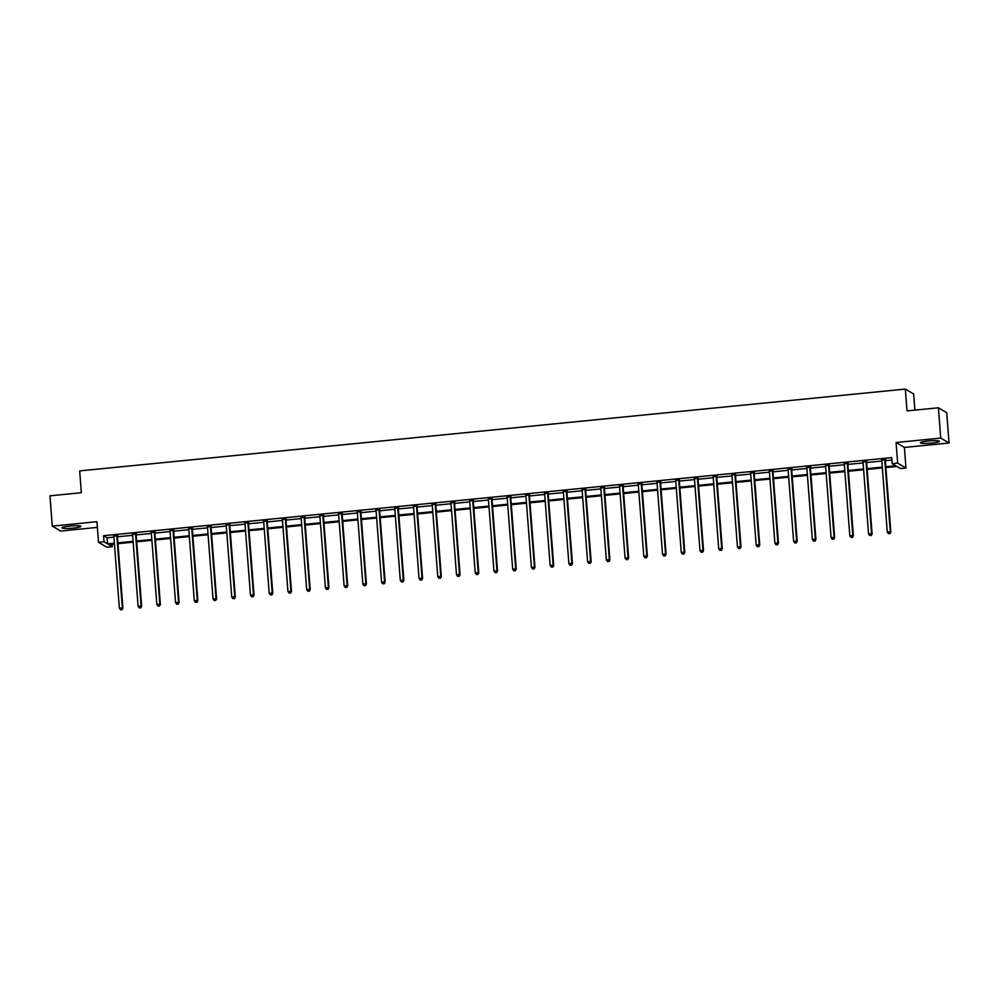 <?xml version="1.0" encoding="UTF-8"?>
<svg xmlns="http://www.w3.org/2000/svg" width="999" height="999" viewBox="0 0 999 999"><rect width="100%" height="100%" fill="white"/><g stroke="black" fill="none" stroke-linecap="round" stroke-linejoin="round"><path stroke-width="1.5" d="M69.693 526.073A9.553 1.186 -4.4 0 1 80.969 526.373A9.553 1.186 -4.4 0 1 73.202 528.134A9.553 1.186 -4.4 0 1 61.913 527.834A9.553 1.186 -4.4 0 1 69.693 526.073M928.133 440.996A9.553 1.186 -4.4 0 1 939.41 441.296A9.553 1.186 -4.4 0 1 931.642 443.069A9.553 1.186 -4.4 0 1 920.354 442.769A9.553 1.186 -4.4 0 1 928.133 440.996M112.113 544.243L112.3 546.678L106.843 547.227L98.526 542.307L96.94 521.703L52.285 526.136L49.95 495.829L81.344 492.719L79.67 470.904L905.331 389.086L907.005 410.901L938.411 407.792L946.715 412.699L949.05 443.007L940.733 438.086L896.078 442.52L897.664 463.124L905.968 468.032L900.511 468.568L896.952 466.471L885.876 467.569M938.411 407.792L940.733 438.086M52.285 526.136L60.589 531.043L97.378 527.397M896.078 442.52L904.382 447.427L949.05 443.007M904.382 447.427L905.968 468.032M914.884 410.127L913.648 393.993L905.331 389.086M136.251 533.978L132.53 534.353M173.714 530.269L169.992 530.631M211.164 526.56L207.455 526.923M248.626 522.839L244.917 523.214M286.089 519.13L282.367 519.492M323.551 515.422L319.83 515.784M361.001 511.7L357.292 512.075M398.464 507.992L394.742 508.366M435.926 504.283L432.205 504.645M473.389 500.574L469.667 500.936M510.839 496.853L507.13 497.227M548.301 493.144L544.58 493.518M585.764 489.435L582.042 489.797M623.214 485.726L619.505 486.088M660.676 482.005L656.967 482.38M698.139 478.296L694.417 478.671M735.601 474.587L731.88 474.95M773.051 470.866L769.342 471.241M810.514 467.157L806.805 467.532M847.976 463.449L844.255 463.811M885.439 459.74L881.717 460.102M885.813 466.745L895.753 465.759L892.194 463.661L891.732 457.604L103.521 535.714L107.093 537.812L113.898 537.137M117.432 536.788L132.63 535.289M136.164 534.927L151.361 533.429M154.895 533.079L170.092 531.568M173.626 531.218L188.823 529.72M192.357 529.37L207.555 527.859M211.089 527.509L226.273 525.998M229.807 525.649L245.005 524.15M248.539 523.801L263.736 522.29M267.27 521.94L282.467 520.429M286.001 520.079L301.198 518.581M304.732 518.231L319.93 516.72M323.464 516.371L338.661 514.872M342.195 514.51L357.392 513.011M360.914 512.662L376.111 511.151M379.645 510.801L394.842 509.303M398.376 508.953L413.574 507.442M417.107 507.092L432.305 505.581M435.839 505.232L451.036 503.733M454.57 503.384L469.767 501.873M473.301 501.523L488.499 500.012M492.032 499.662L507.217 498.164M510.751 497.814L525.949 496.303M529.482 495.954L544.68 494.455M548.214 494.105L563.411 492.594M566.945 492.245L582.142 490.734M585.676 490.384L600.874 488.886M604.407 488.536L619.605 487.025M623.139 486.675L638.336 485.164M641.857 484.815L657.055 483.316M660.589 482.967L675.786 481.456M679.32 481.106L694.517 479.595M698.051 479.245L713.249 477.747M716.783 477.397L731.98 475.886M735.514 475.536L750.711 474.038M754.245 473.688L769.442 472.177M772.976 471.828L788.161 470.317M791.695 469.967L806.892 468.469M810.426 468.119L825.624 466.608M829.158 466.258L844.355 464.747M847.889 464.398L863.086 462.899M866.62 462.549L881.817 461.038M885.351 460.689L891.92 460.039M866.707 461.588L862.986 461.963M829.245 465.309L825.524 465.671M791.782 469.018L788.074 469.38M754.332 472.727L750.611 473.101M716.87 476.436L713.149 476.81M679.407 480.157L675.686 480.519M641.945 483.866L638.236 484.228M604.495 487.574L600.774 487.949M567.032 491.283L563.311 491.658M529.57 495.005L525.861 495.367M492.107 498.713L488.399 499.088M454.657 502.422L450.936 502.797M417.195 506.143L413.474 506.505M379.732 509.852L376.024 510.214M342.27 513.561L338.561 513.936M304.82 517.27L301.099 517.644M267.357 520.991L263.636 521.353M229.895 524.7L226.186 525.062M192.445 528.409L188.724 528.783M154.982 532.117L151.261 532.492M117.52 535.839L113.799 536.201M892.194 463.661L897.664 463.124M98.526 542.307L103.996 541.77L107.555 543.868L114.373 543.194M103.521 535.714L103.996 541.77M117.907 542.844L133.092 541.346M136.626 540.996L151.823 539.485M155.357 539.135L170.554 537.637M174.088 537.275L189.286 535.776M192.819 535.427L208.017 533.916M211.551 533.566L226.748 532.067M230.282 531.718L245.479 530.207M249.013 529.857L264.211 528.346M267.732 527.996L282.929 526.498M286.463 526.148L301.661 524.637M305.195 524.288L320.392 522.777M323.926 522.427L339.123 520.929M342.657 520.579L357.854 519.068M361.388 518.718L376.586 517.22M380.119 516.858L395.317 515.359M398.851 515.009L414.036 513.498M417.57 513.149L432.767 511.65M436.301 511.301L451.498 509.79M455.032 509.44L470.229 507.929M473.763 507.579L488.961 506.081M492.495 505.731L507.692 504.22M511.226 503.871L526.423 502.36M529.957 502.01L545.154 500.511M548.676 500.162L563.873 498.651M567.407 498.301L582.604 496.803M586.138 496.453L601.336 494.942M604.87 494.592L620.067 493.081M623.601 492.732L638.798 491.233M642.332 490.884L657.529 489.373M661.063 489.023L676.261 487.512M679.795 487.162L694.979 485.664M698.513 485.314L713.711 483.803M717.245 483.454L732.442 481.943M735.976 481.593L751.173 480.094M754.707 479.745L769.904 478.234M773.438 477.884L788.636 476.386M792.17 476.036L807.367 474.525M810.901 474.175L826.098 472.664M829.632 472.315L844.817 470.816M848.351 470.467L863.548 468.956M867.082 468.606L882.279 467.095M114.435 544.018L108.741 544.58L112.3 546.678M882.342 467.919L867.144 469.418M863.611 469.767L848.413 471.278M844.879 471.628L829.694 473.139M826.161 473.489L810.963 474.987M807.429 475.337L792.232 476.848M788.698 477.197L773.501 478.696M769.967 479.045L754.769 480.556M751.236 480.906L736.038 482.417M732.504 482.767L717.307 484.265M713.773 484.615L698.576 486.126M695.042 486.476L679.857 487.987M676.323 488.336L661.126 489.835M657.592 490.184L642.394 491.695M638.861 492.045L623.663 493.556M620.129 493.906L604.932 495.404M601.398 495.754L586.201 497.265M582.667 497.614L567.469 499.113M563.936 499.463L548.751 500.974M545.217 501.323L530.019 502.834M526.485 503.184L511.288 504.682M507.754 505.032L492.557 506.543M489.023 506.893L473.826 508.404M470.292 508.753L455.094 510.252M451.56 510.601L436.363 512.112M432.829 512.462L417.632 513.973M414.098 514.323L398.913 515.821M395.379 516.171L380.182 517.682M376.648 518.031L361.451 519.53M357.917 519.88L342.719 521.391M339.185 521.74L323.988 523.251M320.454 523.601L305.257 525.099M301.723 525.449L286.526 526.96M282.992 527.31L267.807 528.821M264.273 529.17L249.076 530.669M245.542 531.018L230.344 532.529M226.81 532.879L211.613 534.378M208.079 534.74L192.882 536.238M189.348 536.588L174.151 538.099M170.617 538.449L155.419 539.947M151.885 540.297L136.688 541.808M133.154 542.157L117.969 543.668M107.093 537.812L107.555 543.868M884.877 459.403L884.814 459.59A1.224 1.199 -59.4 0 0 884.764 460.052L890.284 531.793L887.287 532.092L881.767 460.352A1.224 1.199 -59.4 0 0 881.642 459.902L881.555 459.727M885.564 459.34L885.376 459.915A1.224 1.199 -59.4 0 0 885.326 460.377L890.846 532.13L888.473 533.678L889.672 533.566M889.897 533.691L890.846 532.13M887.287 532.092L888.473 533.678M866.145 461.263L866.083 461.451A1.224 1.199 -59.4 0 0 866.033 461.9L871.553 533.653L868.556 533.953L863.036 462.2A1.224 1.199 -59.4 0 0 862.911 461.763L862.824 461.588M866.832 461.188L866.645 461.775A1.224 1.199 -59.4 0 0 866.595 462.237L872.115 533.99L869.742 535.539L870.941 535.414M871.165 535.551L872.115 533.99M868.556 533.953L869.742 535.539M847.414 463.111L847.352 463.299A1.224 1.199 -59.4 0 0 847.302 463.761L852.821 535.514L849.824 535.814L844.305 464.06A1.224 1.199 -59.4 0 0 844.18 463.611L844.093 463.449M848.101 463.049L847.914 463.636A1.224 1.199 -59.4 0 0 847.864 464.098L853.383 535.839L851.011 537.4L852.209 537.275M852.434 537.412L853.383 535.839M849.824 535.814L851.011 537.4M828.683 464.972L828.621 465.159A1.224 1.199 -59.4 0 0 828.571 465.621L834.09 537.362L831.093 537.662L825.574 465.921A1.224 1.199 -59.4 0 0 825.449 465.472L825.361 465.297M829.37 464.91L829.182 465.484A1.224 1.199 -59.4 0 0 829.133 465.946L834.652 537.699L832.279 539.248L833.478 539.135M833.703 539.26L834.652 537.699M831.093 537.662L832.279 539.248M809.952 466.833L809.902 467.008A1.224 1.199 -59.4 0 0 809.839 467.47L815.371 539.223L812.362 539.522L806.842 467.769A1.224 1.199 -59.4 0 0 806.717 467.332L806.643 467.157M810.639 466.758L810.464 467.345A1.224 1.199 -59.4 0 0 810.401 467.807L815.933 539.56L813.548 541.108L814.759 540.983M814.984 541.121L815.933 539.56M812.362 539.522L813.548 541.108M791.22 468.681L791.171 468.868A1.224 1.199 -59.4 0 0 791.121 469.33L796.64 541.083L793.631 541.371L788.111 469.63A1.224 1.199 -59.4 0 0 787.986 469.18L787.911 469.018M791.907 468.618L791.732 469.205A1.224 1.199 -59.4 0 0 791.683 469.667L797.202 541.408L794.829 542.957L796.028 542.844M796.253 542.981L797.202 541.408M793.631 541.371L794.829 542.957M772.489 470.541L772.439 470.729A1.224 1.199 -59.4 0 0 772.389 471.191L777.909 542.932L774.899 543.231L769.38 471.478A1.224 1.199 -59.4 0 0 769.267 471.041L769.18 470.866M773.176 470.467L773.001 471.053A1.224 1.199 -59.4 0 0 772.951 471.516L778.471 543.269L776.098 544.817L777.297 544.705M777.522 544.83L778.471 543.269M774.899 543.231L776.098 544.817M753.77 472.402L753.708 472.577A1.224 1.199 -59.4 0 0 753.658 473.039L759.178 544.792L756.181 545.092L750.649 473.339A1.224 1.199 -59.4 0 0 750.536 472.902L750.449 472.727M754.445 472.327L754.27 472.914A1.224 1.199 -59.4 0 0 754.22 473.376L759.74 545.129L757.367 546.678L758.566 546.553M758.79 546.69L759.74 545.129M756.181 545.092L757.367 546.678M735.039 474.25L734.977 474.438A1.224 1.199 -59.4 0 0 734.927 474.9L740.446 546.653L737.449 546.94L731.93 475.199A1.224 1.199 -59.4 0 0 731.805 474.75L731.718 474.587M735.726 474.188L735.539 474.775A1.224 1.199 -59.4 0 0 735.489 475.224L741.008 546.977L738.636 548.526L739.834 548.414M740.059 548.538L741.008 546.977M737.449 546.94L738.636 548.526M716.308 476.111L716.246 476.298A1.224 1.199 -59.4 0 0 716.196 476.76L721.715 548.501L718.718 548.801L713.199 477.047A1.224 1.199 -59.4 0 0 713.074 476.61L712.986 476.436M716.995 476.036L716.807 476.623A1.224 1.199 -59.4 0 0 716.758 477.085L722.277 548.838L719.904 550.387L721.103 550.262M721.328 550.399L722.277 548.838M718.718 548.801L719.904 550.387M697.577 477.959L697.514 478.146A1.224 1.199 -59.4 0 0 697.464 478.608L702.984 550.362L699.987 550.661L694.467 478.908A1.224 1.199 -59.4 0 0 694.342 478.459L694.255 478.296M698.264 477.897L698.076 478.484A1.224 1.199 -59.4 0 0 698.026 478.946L703.546 550.686L701.173 552.247L702.372 552.122M702.597 552.26L703.546 550.686M699.987 550.661L701.173 552.247M678.845 479.82L678.796 480.007A1.224 1.199 -59.4 0 0 678.733 480.469L684.253 552.21L681.256 552.509L675.736 480.769A1.224 1.199 -59.4 0 0 675.611 480.319L675.524 480.144M679.532 479.757L679.345 480.332A1.224 1.199 -59.4 0 0 679.295 480.794L684.814 552.547L682.442 554.095L683.653 553.983M683.878 554.108L684.814 552.547M681.256 552.509L682.442 554.095M660.114 481.68L660.064 481.868A1.224 1.199 -59.4 0 0 660.002 482.317L665.534 554.07L662.524 554.37L657.005 482.617A1.224 1.199 -59.4 0 0 656.88 482.18L656.805 482.005M660.801 481.605L660.626 482.192A1.224 1.199 -59.4 0 0 660.564 482.654L666.096 554.408L663.723 555.956L664.922 555.831M665.147 555.968L666.096 554.408M662.524 554.37L663.723 555.956M641.383 483.528L641.333 483.716A1.224 1.199 -59.4 0 0 641.283 484.178L646.803 555.931L643.793 556.231L638.274 484.478A1.224 1.199 -59.4 0 0 638.161 484.028L638.074 483.866M642.07 483.466L641.895 484.053A1.224 1.199 -59.4 0 0 641.845 484.515L647.364 556.256L644.992 557.817L646.191 557.692M646.415 557.829L647.364 556.256M643.793 556.231L644.992 557.817M622.652 485.389L622.602 485.576A1.224 1.199 -59.4 0 0 622.552 486.038L628.071 557.779L625.062 558.079L619.542 486.338A1.224 1.199 -59.4 0 0 619.43 485.889L619.343 485.714M623.339 485.327L623.164 485.901A1.224 1.199 -59.4 0 0 623.114 486.363L628.633 558.116L626.261 559.665L627.459 559.552M627.684 559.677L628.633 558.116M625.062 558.079L626.261 559.665M603.933 487.25L603.871 487.425A1.224 1.199 -59.4 0 0 603.821 487.887L609.34 559.64L606.343 559.939L600.824 488.186A1.224 1.199 -59.4 0 0 600.699 487.749L600.611 487.574M604.62 487.175L604.432 487.762A1.224 1.199 -59.4 0 0 604.383 488.224L609.902 559.977L607.529 561.525L608.728 561.401M608.953 561.538L609.902 559.977M606.343 559.939L607.529 561.525M585.202 489.098L585.139 489.285A1.224 1.199 -59.4 0 0 585.089 489.747L590.609 561.5L587.612 561.788L582.092 490.047A1.224 1.199 -59.4 0 0 581.967 489.597L581.88 489.435M585.889 489.035L585.701 489.622A1.224 1.199 -59.4 0 0 585.651 490.084L591.171 561.825L588.798 563.374L589.997 563.261M590.222 563.399L591.171 561.825M587.612 561.788L588.798 563.374M566.47 490.959L566.408 491.146A1.224 1.199 -59.4 0 0 566.358 491.608L571.878 563.349L568.881 563.648L563.361 491.895A1.224 1.199 -59.4 0 0 563.236 491.458L563.149 491.283M567.157 490.884L566.97 491.471A1.224 1.199 -59.4 0 0 566.92 491.933L572.439 563.686L570.067 565.234L571.266 565.122M571.49 565.247L572.439 563.686M568.881 563.648L570.067 565.234M547.739 492.819L547.677 492.994A1.224 1.199 -59.4 0 0 547.627 493.456L553.146 565.209L550.149 565.509L544.63 493.756A1.224 1.199 -59.4 0 0 544.505 493.319L544.418 493.144M548.426 492.744L548.239 493.331A1.224 1.199 -59.4 0 0 548.189 493.793L553.708 565.534L551.336 567.095L552.534 566.97M552.759 567.107L553.708 565.534M550.149 565.509L551.336 567.095M529.008 494.667L528.958 494.855A1.224 1.199 -59.4 0 0 528.896 495.317L534.428 567.07L531.418 567.357L525.899 495.616A1.224 1.199 -59.4 0 0 525.774 495.167L525.699 494.992M529.695 494.605L529.52 495.192A1.224 1.199 -59.4 0 0 529.458 495.641L534.977 567.395L532.604 568.943L533.816 568.831M534.04 568.955L534.977 567.395M531.418 567.357L532.604 568.943M510.277 496.528L510.227 496.715A1.224 1.199 -59.4 0 0 510.177 497.177L515.696 568.918L512.687 569.218L507.167 497.465A1.224 1.199 -59.4 0 0 507.042 497.027L506.968 496.853M510.964 496.453L510.789 497.04A1.224 1.199 -59.4 0 0 510.739 497.502L516.258 569.255L513.886 570.804L515.084 570.679M515.309 570.816L516.258 569.255M512.687 569.218L513.886 570.804M491.545 498.376L491.496 498.563A1.224 1.199 -59.4 0 0 491.446 499.025L496.965 570.779L493.956 571.078L488.436 499.325A1.224 1.199 -59.4 0 0 488.324 498.876L488.236 498.713M492.232 498.314L492.057 498.901A1.224 1.199 -59.4 0 0 492.007 499.363L497.527 571.103L495.154 572.664L496.353 572.539M496.578 572.677L497.527 571.103M493.956 571.078L495.154 572.664M472.827 500.237L472.764 500.424A1.224 1.199 -59.4 0 0 472.714 500.886L478.234 572.627L475.237 572.927L469.705 501.186A1.224 1.199 -59.4 0 0 469.592 500.736L469.505 500.561M473.501 500.174L473.326 500.749A1.224 1.199 -59.4 0 0 473.276 501.211L478.796 572.964L476.423 574.512L477.622 574.4M477.847 574.525L478.796 572.964M475.237 572.927L476.423 574.512M454.095 502.097L454.033 502.285A1.224 1.199 -59.4 0 0 453.983 502.734L459.503 574.487L456.506 574.787L450.986 503.034A1.224 1.199 -59.4 0 0 450.861 502.597L450.774 502.422M454.782 502.022L454.595 502.609A1.224 1.199 -59.4 0 0 454.545 503.071L460.064 574.825L457.692 576.373L458.891 576.248M459.115 576.386L460.064 574.825M456.506 574.787L457.692 576.373M435.364 503.946L435.302 504.133A1.224 1.199 -59.4 0 0 435.252 504.595L440.771 576.348L437.774 576.648L432.255 504.895A1.224 1.199 -59.4 0 0 432.13 504.445L432.043 504.283M436.051 503.883L435.864 504.47A1.224 1.199 -59.4 0 0 435.814 504.932L441.333 576.673L438.961 578.234L440.159 578.109M440.384 578.246L441.333 576.673M437.774 576.648L438.961 578.234M416.633 505.806L416.571 505.993A1.224 1.199 -59.4 0 0 416.521 506.456L422.04 578.196L419.043 578.496L413.524 506.755A1.224 1.199 -59.4 0 0 413.399 506.306L413.311 506.131M417.32 505.744L417.132 506.318A1.224 1.199 -59.4 0 0 417.082 506.78L422.602 578.533L420.229 580.082L421.428 579.969M421.653 580.094L422.602 578.533M419.043 578.496L420.229 580.082M397.902 507.667L397.852 507.842A1.224 1.199 -59.4 0 0 397.789 508.304L403.309 580.057L400.312 580.357L394.792 508.603A1.224 1.199 -59.4 0 0 394.667 508.166L394.58 507.992M398.589 507.592L398.401 508.179A1.224 1.199 -59.4 0 0 398.351 508.641L403.871 580.394L401.498 581.942L402.709 581.818M402.934 581.955L403.871 580.394M400.312 580.357L401.498 581.942M379.17 509.515L379.121 509.702A1.224 1.199 -59.4 0 0 379.058 510.164L384.59 581.918L381.581 582.205L376.061 510.464A1.224 1.199 -59.4 0 0 375.936 510.014L375.861 509.852M379.857 509.453L379.682 510.039A1.224 1.199 -59.4 0 0 379.62 510.501L385.152 582.242L382.779 583.791L383.978 583.678M384.203 583.816L385.152 582.242M381.581 582.205L382.779 583.791M360.439 511.376L360.389 511.563A1.224 1.199 -59.4 0 0 360.339 512.025L365.859 583.766L362.849 584.065L357.33 512.312A1.224 1.199 -59.4 0 0 357.217 511.875L357.13 511.7M361.126 511.301L360.951 511.888A1.224 1.199 -59.4 0 0 360.901 512.35L366.421 584.103L364.048 585.651L365.247 585.539M365.472 585.664L366.421 584.103M362.849 584.065L364.048 585.651M341.708 513.236L341.658 513.411A1.224 1.199 -59.4 0 0 341.608 513.873L347.128 585.626L344.118 585.926L338.599 514.173A1.224 1.199 -59.4 0 0 338.486 513.736L338.399 513.561M342.395 513.161L342.22 513.748A1.224 1.199 -59.4 0 0 342.17 514.21L347.689 585.951L345.317 587.512L346.516 587.387M346.74 587.524L347.689 585.951M344.118 585.926L345.317 587.512M322.989 515.084L322.927 515.272A1.224 1.199 -59.4 0 0 322.877 515.734L328.396 587.487L325.399 587.774L319.88 516.033A1.224 1.199 -59.4 0 0 319.755 515.584L319.668 515.409M323.676 515.022L323.489 515.609A1.224 1.199 -59.4 0 0 323.439 516.058L328.958 587.812L326.586 589.36L327.784 589.248M328.009 589.373L328.958 587.812M325.399 587.774L326.586 589.36M304.258 516.945L304.195 517.132A1.224 1.199 -59.4 0 0 304.146 517.594L309.665 589.335L306.668 589.635L301.149 517.882A1.224 1.199 -59.4 0 0 301.024 517.445L300.936 517.27M304.945 516.87L304.757 517.457A1.224 1.199 -59.4 0 0 304.707 517.919L310.227 589.672L307.854 591.221L309.053 591.096M309.278 591.233L310.227 589.672M306.668 589.635L307.854 591.221M285.527 518.793L285.464 518.981A1.224 1.199 -59.4 0 0 285.414 519.443L290.934 591.196L287.937 591.495L282.417 519.742A1.224 1.199 -59.4 0 0 282.292 519.293L282.205 519.13M286.214 518.731L286.026 519.318A1.224 1.199 -59.4 0 0 285.976 519.78L291.496 591.52L289.123 593.081L290.322 592.956M290.547 593.094L291.496 591.52M287.937 591.495L289.123 593.081M266.795 520.654L266.733 520.841A1.224 1.199 -59.4 0 0 266.683 521.303L272.203 593.044L269.206 593.344L263.686 521.603A1.224 1.199 -59.4 0 0 263.561 521.153L263.474 520.979M267.482 520.591L267.295 521.166A1.224 1.199 -59.4 0 0 267.245 521.628L272.764 593.381L270.392 594.929L271.591 594.817M271.815 594.942L272.764 593.381M269.206 593.344L270.392 594.929M248.064 522.514L248.014 522.689A1.224 1.199 -59.4 0 0 247.952 523.151L253.484 594.904L250.474 595.204L244.955 523.451A1.224 1.199 -59.4 0 0 244.83 523.014L244.755 522.839M248.751 522.44L248.576 523.026A1.224 1.199 -59.4 0 0 248.514 523.488L254.033 595.242L251.661 596.79L252.872 596.665M253.097 596.803L254.033 595.242M250.474 595.204L251.661 596.79M229.333 524.363L229.283 524.55A1.224 1.199 -59.4 0 0 229.233 525.012L234.753 596.765L231.743 597.065L226.224 525.312A1.224 1.199 -59.4 0 0 226.099 524.862L226.024 524.7M230.02 524.3L229.845 524.887A1.224 1.199 -59.4 0 0 229.795 525.349L235.314 597.09L232.942 598.651L234.141 598.526M234.365 598.663L235.314 597.09M231.743 597.065L232.942 598.651M210.602 526.223L210.552 526.411A1.224 1.199 -59.4 0 0 210.502 526.873L216.021 598.613L213.012 598.913L207.492 527.172A1.224 1.199 -59.4 0 0 207.38 526.723L207.293 526.548M211.288 526.161L211.114 526.735A1.224 1.199 -59.4 0 0 211.064 527.197L216.583 598.95L214.211 600.499L215.409 600.387M215.634 600.511L216.583 598.95M213.012 598.913L214.211 600.499M191.883 528.084L191.82 528.259A1.224 1.199 -59.4 0 0 191.771 528.721L197.29 600.474L194.293 600.774L188.761 529.02A1.224 1.199 -59.4 0 0 188.649 528.583L188.561 528.409M192.557 528.009L192.382 528.596A1.224 1.199 -59.4 0 0 192.332 529.058L197.852 600.811L195.479 602.36L196.678 602.235M196.903 602.372L197.852 600.811M194.293 600.774L195.479 602.36M173.152 529.932L173.089 530.119A1.224 1.199 -59.4 0 0 173.039 530.581L178.559 602.335L175.562 602.622L170.042 530.881A1.224 1.199 -59.4 0 0 169.917 530.432L169.83 530.269M173.838 529.87L173.651 530.457A1.224 1.199 -59.4 0 0 173.601 530.919L179.121 602.659L176.748 604.208L177.947 604.095M178.172 604.233L179.121 602.659M175.562 602.622L176.748 604.208M154.42 531.793L154.358 531.98A1.224 1.199 -59.4 0 0 154.308 532.442L159.828 604.183L156.831 604.482L151.311 532.729A1.224 1.199 -59.4 0 0 151.186 532.292L151.099 532.117M155.107 531.718L154.92 532.305A1.224 1.199 -59.4 0 0 154.87 532.767L160.389 604.52L158.017 606.068L159.216 605.956M159.44 606.081L160.389 604.52M156.831 604.482L158.017 606.068M135.689 533.641L135.627 533.828A1.224 1.199 -59.4 0 0 135.577 534.29L141.096 606.043L138.099 606.343L132.58 534.59A1.224 1.199 -59.4 0 0 132.455 534.14L132.368 533.978M136.376 533.578L136.189 534.165A1.224 1.199 -59.4 0 0 136.139 534.627L141.658 606.368L139.286 607.929L140.484 607.804M140.709 607.941L141.658 606.368M138.099 606.343L139.286 607.929M116.958 535.501L116.895 535.689A1.224 1.199 -59.4 0 0 116.846 536.151L122.365 607.904L119.368 608.191L113.849 536.451A1.224 1.199 -59.4 0 0 113.724 536.001L113.636 535.826M117.645 535.439L117.457 536.026A1.224 1.199 -59.4 0 0 117.407 536.475L122.927 608.229L120.554 609.777L121.766 609.665M121.99 609.79L122.927 608.229M119.368 608.191L120.554 609.777"/></g></svg>
